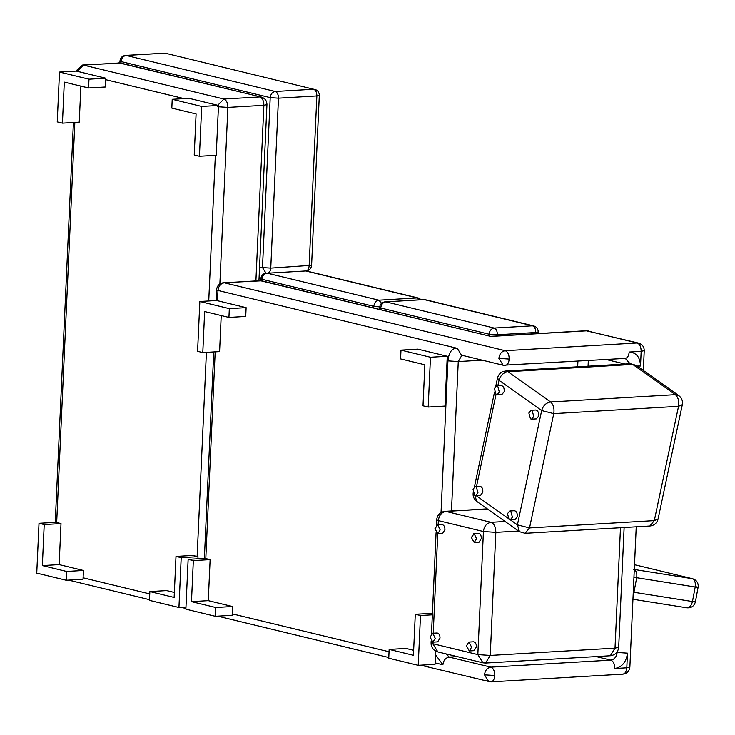 <?xml version="1.0" encoding="UTF-8"?>
<svg xmlns="http://www.w3.org/2000/svg" width="735" height="735" viewBox="0 0 735 735"><rect width="100%" height="100%" fill="white"/><g stroke="black" fill="none" stroke-linecap="round" stroke-linejoin="round"><path stroke-width="1.1" d="M494.407 388.549L495.996 394.373L497.126 394.732L499.322 392.04L497.733 386.215L496.603 385.857L494.407 388.549M497.126 394.732L501.922 394.447L504.127 391.755C504.458 388.264 503.548 386.206 501.399 385.572L496.603 385.857M473.046 489.262L474.635 495.087L475.766 495.436L477.961 492.744L476.372 486.919L475.242 486.561L473.046 489.262M475.766 495.436L480.561 495.16L482.766 492.468C483.097 488.968 482.188 486.91 480.047 486.285L475.242 486.561M528.851 412.978L530.449 418.803L531.57 419.161L533.775 416.469L532.177 410.635L531.056 410.286L528.851 412.978M531.57 419.161L536.375 418.877L538.571 416.185C538.911 412.693 538.002 410.635 535.852 410.001L531.056 410.286M510.209 519.865L515.014 519.59L517.21 516.898C517.55 513.397 516.641 511.339 514.491 510.715L509.695 510.99L507.49 513.682L509.089 519.516L510.209 519.865L512.414 517.174L510.816 511.349L509.695 510.99M434.955 528.658L437.812 533.72L440.155 529.917L437.748 524.891L434.955 528.658M437.812 533.72L442.608 533.445L444.951 529.632C444.923 526.729 443.977 525.038 442.093 524.57L437.288 524.845M430.03 637.07L432.887 642.142L435.23 638.329L432.823 633.304L430.03 637.07M432.887 642.142L437.683 641.857L440.026 638.044C440.008 635.141 439.052 633.451 437.169 632.982L432.373 633.267M471.365 537.46L474.222 542.522L476.565 538.718L474.167 533.693L471.365 537.46M474.222 542.522L479.027 542.246L481.361 538.433C481.342 535.53 480.387 533.84 478.503 533.371L473.707 533.647M469.298 650.944L474.103 650.659L476.445 646.846C476.418 643.943 475.462 642.252 473.579 641.784L468.783 642.068L466.44 645.872L469.298 650.944L471.64 647.131L468.783 642.068M388.751 658.202L418.224 665.322L420.484 615.507L415.284 614.258L413.419 655.28L389.146 649.409L388.751 658.202M435.625 651.035L435.019 664.339L418.224 665.322M413.649 650.291L405.94 648.426L389.146 649.409M432.419 613.348L415.284 614.258M432.355 614.818L420.484 615.507M188.132 559.353L185.872 609.168L215.346 616.288L215.75 607.496L191.477 601.634L193.333 560.612L188.132 559.353L204.927 558.37L210.127 559.629L193.333 560.612M215.346 616.288L232.15 615.305L232.545 606.513L208.271 600.651L191.477 601.634M208.271 600.651L210.127 559.629M232.545 606.513L215.75 607.496M490.916 336.428L260.291 280.687L224.304 282.791L505.211 350.687L637.171 342.969L586.888 330.814L490.916 336.428L261.697 280.816L223.541 282.727C219.416 283.306 217.091 285.658 216.568 289.783L217.973 290.472L217.505 300.725M149.462 600.366L178.936 607.487L181.196 557.672L175.996 556.423L174.131 597.445L149.857 591.574L149.462 600.366M185.964 607.073L178.936 607.487M174.36 592.456L166.652 590.591L149.857 591.574M197.899 558.784L197.991 556.689L192.79 555.439L175.996 556.423M197.991 556.689L181.196 557.672M39.01 523.311L36.75 573.125L66.224 580.246L66.628 571.453L42.354 565.592L44.21 524.57L39.01 523.311L55.805 522.328L61.005 523.586L44.21 524.57M66.224 580.246L83.027 579.263L83.422 570.47L59.149 564.609L42.354 565.592M59.149 564.609L61.005 523.586M83.422 570.47L66.628 571.453M229.32 308.627L199.846 301.497L197.577 351.312L202.786 352.57L204.642 311.548L228.925 317.419L229.32 308.627L246.115 307.643L216.641 300.514L199.846 301.497M246.115 307.643L245.72 316.436L228.925 317.419M221.217 315.554L219.581 351.587L202.786 352.57M88.981 79.187L59.498 72.067L57.238 121.881L62.438 123.14L64.303 82.118L88.586 87.98L88.981 79.187L105.776 78.213L76.302 71.084L59.498 72.067M105.776 78.213L105.381 86.996L88.586 87.98M80.878 86.124L79.242 122.157L62.438 123.14M428.202 407.052L430.462 357.238L400.988 350.117L400.584 358.9L424.858 364.771L423.002 405.793L428.202 407.052L444.997 406.069L447.257 356.254L430.462 357.238M447.257 356.254L417.783 349.134L400.988 350.117M199.424 156.243L201.693 106.437L172.21 99.308L171.815 108.1L196.089 113.962L194.224 154.984L199.424 156.243L216.219 155.26L218.488 105.454L201.693 106.437M218.488 105.454L189.005 98.325L172.21 99.308M510.356 519.856L517.412 524.863L541.658 410.543L499.001 380.298L497.503 378.038C498.652 373.858 501.38 371.515 505.68 371.01L507.931 371.717L550.588 401.953L675.355 394.658L632.697 364.413L507.931 371.717C503.484 372.489 500.507 375.346 499.001 380.298L497.843 385.783M525.13 533.316L529.531 527.932L654.297 520.628L678.543 406.317L553.777 413.612L529.531 527.932L517.412 524.863L519.461 531.69L525.13 533.316L649.887 526.012C654.196 525.507 656.915 523.164 658.073 518.983L654.297 520.628L649.887 526.012M475.903 495.436L508.032 518.212M496.015 394.392L476.482 486.496M474.663 495.105L476.813 501.445C473.818 499.12 472.633 496.088 473.257 492.349M550.588 401.953C546.133 402.734 543.156 405.591 541.658 410.543L553.777 413.612C554.512 408.467 553.446 404.581 550.588 401.953M505.68 371.01L630.446 363.706L636.106 365.332L678.763 395.568L675.355 394.658C678.212 397.286 679.269 401.163 678.543 406.317L682.319 404.663L658.073 518.983M487.452 508.987L445.943 511.422L491.026 522.319L505.083 521.492M518.542 531.038L495.831 532.361L490.245 655.427L615.011 648.132L620.478 527.739M432.832 642.142L432.759 643.695L477.842 654.591L483.428 531.524L438.345 520.628L438.161 524.799M437.757 533.729L433.237 633.212M436.663 519.81L438.345 520.628C439.043 515.299 441.579 512.231 445.943 511.422L445.024 511.339C440.081 512.038 437.297 514.858 436.663 519.81L436.425 525.167M431.077 642.877L431.151 644.485C431.868 648.343 434.109 650.815 437.867 651.917L432.759 643.695L431.077 642.877L431.151 641.186M491.026 522.319C486.662 523.127 484.126 526.196 483.428 531.524L495.831 532.361C495.739 526.986 494.141 523.632 491.026 522.319M485.559 663.043L490.245 655.427L477.842 654.591L482.95 662.814L485.559 663.043L610.326 655.749C615.268 655.05 618.052 652.23 618.686 647.278L615.011 648.132L610.326 655.749M633.947 577.26L636.694 577.719C637.245 573.272 636.262 570.498 633.735 569.395L692.223 578.665L634.516 564.719L692.223 578.665C694.75 579.759 695.742 582.533 695.191 586.989L636.694 577.719L633.956 592.272L692.453 601.533L695.191 586.989C698.443 587.476 698.948 587.44 696.707 586.861M633.267 592.162L633.956 592.272L633.147 594.891M693.969 601.414C696.21 601.993 695.705 602.029 692.453 601.533C691.35 605.861 689.448 607.937 686.747 607.762L686.959 607.808C691.35 608.102 694.162 606.118 695.402 601.855L698.25 586.401C698.213 582.487 696.33 579.933 692.6 578.739M535.705 333.69L535.76 332.505L497.375 334.747C497.31 331.163 496.244 328.931 494.168 328.049L532.563 325.807L424.187 299.614L385.801 301.855L494.168 328.049C491.265 328.591 489.574 330.64 489.106 334.195L380.73 308.002L380.666 309.564M489.032 335.757L489.106 334.195L497.375 334.747L497.319 335.941M379.526 309.288L379.609 307.45L380.73 308.002C381.199 304.446 382.889 302.397 385.801 301.855L423.571 299.558M533.683 325.908L532.563 325.807C534.639 326.68 535.705 328.912 535.76 332.505L538.213 331.935C538.139 328.848 536.633 326.836 533.683 325.908L425.317 299.715M373.729 307.892L373.793 306.32L261.954 279.291C262.423 275.735 264.113 273.686 267.016 273.144L378.865 300.183L417.25 297.932L305.411 270.903C307.515 271.031 308.764 269.359 309.141 265.877L316.858 95.936L278.473 98.178L270.756 268.128L311.594 265.307C311.171 268.615 309.316 270.489 306.017 270.958L267.632 273.209L265.895 273.052L262.487 267.568L259.519 267.953M266.41 273.089C263.121 273.549 261.265 275.432 260.833 278.74L261.954 279.291L261.88 280.862M381.566 303.307L378.865 300.183C375.952 300.725 374.262 302.774 373.793 306.32L379.655 306.918M306.238 270.939L418.38 298.033L417.25 297.932L419.391 299.797M641.168 351.339L629.178 352.037C636.372 352.552 640.148 357.201 640.507 365.993L641.168 351.339L644.237 350.632C644.145 346.773 642.261 344.256 638.577 343.089L637.171 342.969C639.762 344.063 641.095 346.856 641.168 351.339M627.47 653.149C626.303 662.024 622.086 667.141 614.809 668.501L626.799 667.793L627.47 653.149L617.134 652.45L617.161 651.862M232.214 613.844L389.045 651.743M435.083 662.878L442.893 664.762C443.471 660.324 445.585 657.761 449.223 657.09L490.833 667.141L610.803 660.122L596.131 656.575M215.18 351.844L205.8 558.582M630.106 363.724L625.274 358.386L503.135 365.212L461.516 355.152L457.262 348.307L217.973 290.472C218.552 286.034 220.665 283.471 224.304 282.791L223.541 282.727M457.262 348.307C451.988 347.977 448.883 352.157 447.927 360.857L441.037 512.552M435.46 654.609L442.893 664.762M616.794 652.368L617.134 652.45C616.555 656.888 614.442 659.451 610.803 660.122C613.394 661.224 614.726 664.017 614.809 668.501M588.312 360.554L588.064 366.186M624.934 364.027L606.219 359.507M482.206 360.159L458.263 361.556L451.465 511.101M577.664 366.793L577.921 361.161M457.299 656.612L449.223 657.09L446.127 653.911M491.2 336.299L586.117 330.741L638.577 343.089M259.529 280.614L261.697 280.816M636.234 526.811L629.867 667.086L626.799 667.793C626.33 672.148 624.768 674.243 622.132 674.078M637.098 366.03L640.507 365.993M509.208 359.057C509.134 354.573 507.802 351.789 505.211 350.687C501.573 351.367 499.46 353.921 498.872 358.368L509.208 359.057C508.73 363.412 507.178 365.506 504.541 365.341M624.511 358.322C627.148 358.487 628.701 356.392 629.178 352.037M494.839 675.52C494.361 679.866 492.808 681.961 490.171 681.795L488.766 681.667L484.503 674.822L494.839 675.52C494.765 671.037 493.433 668.244 490.833 667.141C487.195 667.821 485.091 670.384 484.503 674.822M490.171 681.795L420.567 665.184M505.303 365.405L503.135 365.212L498.872 358.368M447.927 360.857L458.263 361.556L461.874 355.244M265.895 273.052L267.016 273.144C269.129 273.282 270.37 271.61 270.756 268.128L262.487 267.568L270.204 97.617L121.082 61.575L121.009 63.146M125.538 55.382L126.144 55.437C123.241 55.979 121.551 58.028 121.082 61.575L119.961 61.033C120.393 57.725 122.249 55.842 125.538 55.382L164.539 53.186L126.144 55.437L275.267 91.48L313.661 89.229L165.66 53.287L313.661 89.229C315.738 90.111 316.803 92.344 316.858 95.936L319.312 95.366L311.594 265.307M270.204 97.617C270.673 94.071 272.363 92.022 275.267 91.48C277.343 92.362 278.409 94.594 278.473 98.178L270.204 97.617M260.879 278.207L259.06 278.133M255.899 280.834L263.874 105.298L227.887 107.402L219.866 283.949M266.943 104.581C266.851 100.723 264.958 98.214 261.283 97.048L119.419 62.98L83.432 65.084L223.881 99.032L259.868 96.928C262.469 98.021 263.801 100.814 263.874 105.298L266.943 104.581L258.94 280.651M83.092 577.802L149.756 593.908M74.841 122.414L56.678 522.539M184.072 98.619L105.711 79.674M197.127 556.487L206.397 352.359M208.731 300.983L215.346 155.315M217.551 106.704L227.887 107.402C227.813 102.918 226.472 100.125 223.881 99.032L217.735 105.27M77.276 71.323L83.432 65.084L82.66 65.011L120.825 63.1L261.283 97.048M497.503 378.038L495.785 386.141M494.536 392.04L474.424 486.846M476.813 501.445L519.461 531.69M630.446 363.706L636.106 365.332M678.763 395.568C681.758 397.901 682.934 400.933 682.319 404.663M436.075 532.774L431.5 633.579M445.024 511.339L487.268 508.868M437.867 651.917L482.95 662.814M624.125 527.519L618.686 647.278M632.945 599.255L686.959 607.808M379.609 307.45C380.032 304.152 381.888 302.269 385.186 301.8M538.139 333.552L538.213 331.935M260.833 278.74L260.75 280.651M418.38 298.033L421.256 299.687M586.117 330.741L588.294 330.934M643.336 370.449L644.237 350.632M629.867 667.086C629.344 671.211 627.019 673.563 622.903 674.142L490.934 681.869M216.568 289.783L216.081 300.551M213.747 351.927L204.367 558.407M388.778 657.503L217.689 616.15M319.312 95.366C319.238 92.279 317.731 90.267 314.782 89.33M119.961 61.033L119.878 62.934M163.923 53.131L165.66 53.287M185.9 608.47L181.279 607.349M149.49 599.668L68.566 580.108M55.244 522.364L73.408 122.497M75.806 71.111L82.66 65.011M118.657 62.907L120.825 63.1"/></g></svg>
